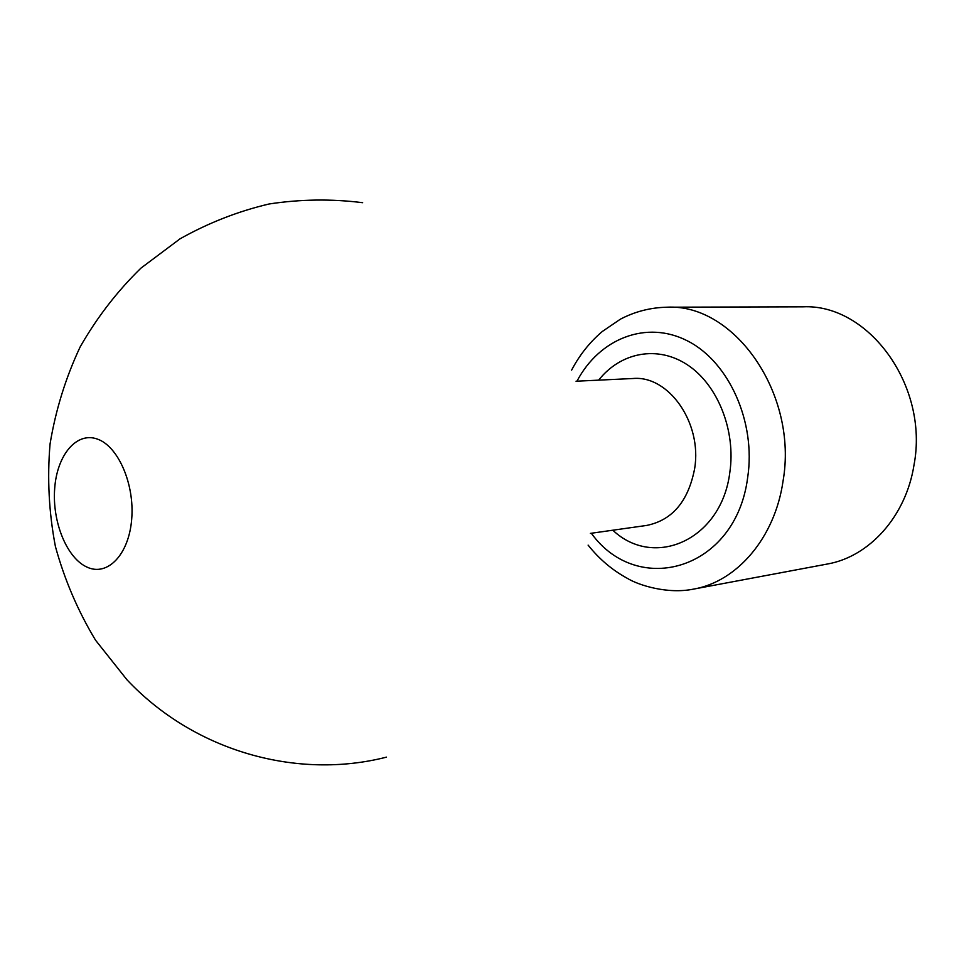 <?xml version="1.0" encoding="UTF-8"?>
<svg xmlns="http://www.w3.org/2000/svg" width="964" height="964" viewBox="0 0 964 964"><rect width="100%" height="100%" fill="white"/><g stroke="black" fill="none" stroke-linecap="round" stroke-linejoin="round"><path stroke-width="1.45" d="M802.976 306.829C868.419 303.54 929.151 385.817 914.005 465.01C905.907 516.584 869.142 556.843 827.233 564.048L693.586 589.1C736.845 581.726 774.875 537.936 783.021 481.253C798.373 394.192 734.532 303.503 667.004 307.203L802.976 306.829M87.326 567.254C66.95 558.445 52.08 521.994 54.671 488.603C56.972 455.104 76.505 431.486 97.328 439.066C118.174 446.127 134.755 484.181 131.682 519.295C128.911 554.541 107.643 576.568 87.326 567.254M576.038 381.226L632.926 378.515C668.582 375.129 702.286 422.81 694.658 468.528C688.38 501.196 672.426 520.15 646.772 525.416L590.39 533.381M598.656 380.153C620.611 352.246 657.701 344.943 687.73 365.043C717.782 384.973 736.014 430.679 729.82 472.432C721.506 539.9 654.182 569.411 612.815 530.212M576.978 381.178C599.355 338.617 646.483 319.662 687.681 340.991C728.941 361.922 756.101 422.099 747.69 477.349C736.098 569.893 637.987 598.017 591.318 533.249M362.645 202.693C331.616 198.777 300.431 199.211 269.101 203.982C238.084 211.285 208.417 222.889 180.087 238.795L140.937 268.137C117.198 291.285 96.942 317.542 80.169 346.895C65.709 377.659 55.659 410.025 50.056 443.994C47.128 478.373 48.911 512.535 55.406 546.48C64.54 579.75 77.927 611.007 95.581 640.253L127.007 679.825C194.885 751.86 297.731 779.9 386.492 757.138M667.004 307.203C650.399 307.576 634.854 311.577 620.346 319.204L602.271 331.508C589.727 342.196 579.509 355.065 571.616 370.128M588.112 545.118C599.15 559.012 612.212 570.086 627.287 578.316C638.698 585.329 667.787 594.414 693.586 589.1"/></g></svg>
